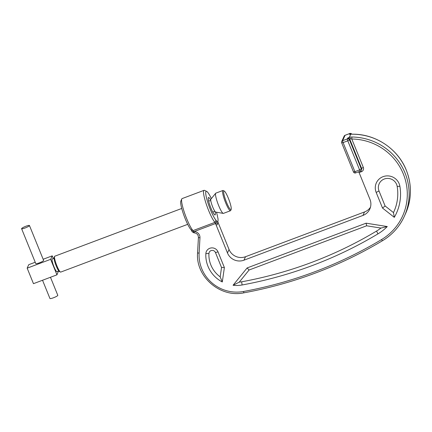 <?xml version="1.0" encoding="UTF-8"?>
<svg xmlns="http://www.w3.org/2000/svg" width="432" height="432" viewBox="0 0 432 432"><rect width="100%" height="100%" fill="white"/><g stroke="black" fill="none" stroke-linecap="round" stroke-linejoin="round"><path stroke-width="0.65" d="M185.269 218.894A15.892 2.56 -110.6 0 1 180.835 201.107L181.769 198.968A17.588 2.83 69.4 0 0 186.678 218.651A17.588 2.83 69.4 0 0 193.001 230.618A1.696 0.275 -110.6 0 1 193.563 231.66L194.222 231.541L194.303 232.886L192.11 231.795A3.391 0.545 69.4 0 0 190.982 229.705A15.892 2.56 -110.6 0 1 185.269 218.894M217.615 222.847A19.283 3.105 -110.6 0 1 215.876 224.386L215.53 223.528A1.696 0.275 69.4 0 0 214.92 222.372A17.588 2.83 -110.6 0 1 208.597 210.406A17.588 2.83 -110.6 0 1 204.039 190.339L182.115 198.585A17.588 2.83 69.4 0 0 181.769 198.968M211.361 198.601A15.892 2.56 69.4 0 0 206.669 191.392A15.892 2.56 69.4 0 0 210.325 209.471A15.892 2.56 69.4 0 0 216.032 220.282A3.391 0.545 -110.6 0 1 216.562 221.098L215.752 223.916M204.039 190.339A17.588 2.83 -110.6 0 1 204.552 190.399L206.669 191.392M214.996 211.475A9.32 1.501 -110.6 0 1 214.807 214.909A9.32 1.501 -110.6 0 1 210.929 208.121A9.32 1.501 -110.6 0 1 208.327 197.689A9.32 1.501 -110.6 0 1 210.735 200.146M213.133 212.765A7.63 1.226 69.4 0 0 213.041 212.101M220.18 276.858A27.383 26.681 24.3 0 1 210.865 264.967A27.383 26.681 24.3 0 1 208.937 253.487A3.402 3.316 24.3 0 1 215.465 252.553L221.535 267.505L220.18 276.858L222.291 281.972A30.321 29.543 24.3 0 1 207.997 266.339A30.321 29.543 24.3 0 1 205.859 253.627A6.34 6.178 24.3 0 1 218.02 251.878L224.381 267.548L222.291 281.972M242.093 284.98A30.321 29.543 24.3 0 1 233.064 285.277L247.104 267.943L366.104 223.182L387.272 226.546A48.557 47.309 24.3 0 1 377.951 233.879A412.268 401.701 24.3 0 1 242.093 284.98L241.661 281.804A27.383 26.681 24.3 0 1 239.252 282.139L233.064 285.277M215.876 224.386L227.486 252.974A12.712 12.388 -155.7 0 0 243.956 260.188L362.956 215.428A12.712 12.388 -155.7 0 0 369.814 209.034A12.712 12.388 -155.7 0 0 369.976 199.379L359.095 172.584L358.425 171.866M382.525 208.067L376.164 192.391A12.452 12.134 24.3 0 1 384.318 176.272A12.452 12.134 24.3 0 1 399.897 186.305A48.557 47.309 24.3 0 1 394.292 217.355L382.525 208.067L385.106 205.978L379.031 191.025A9.515 9.272 24.3 0 1 385.263 178.708A9.515 9.272 24.3 0 1 397.17 186.376A45.619 44.447 24.3 0 1 393.476 212.587L394.292 217.355M353.182 134.228L353.214 134.195C376.002 134.168 398.066 149.121 406.301 170.181C411.998 184.842 411.755 199.298 405.578 213.554A57.029 55.566 -155.7 0 0 406.301 170.23A57.029 55.566 -155.7 0 0 353.182 134.228L350.768 134.158L349.429 137.128L351.923 137.009A57.029 55.566 24.3 0 1 405.043 173.011A57.029 55.566 24.3 0 1 404.32 216.329A57.029 55.566 24.3 0 1 382.606 240.635A1.696 0.319 59.1 0 1 382.579 240.667A1.696 0.319 59.1 0 1 381.548 239.56A55.334 53.914 -155.7 0 0 403.321 173.945A55.334 53.914 -155.7 0 0 351.783 139.018L350.563 138.753L349.493 137.187M217.836 221.864L229.057 249.502A12.712 12.388 -155.7 0 0 245.527 256.716L364.527 211.955A12.712 12.388 -155.7 0 0 370.462 207.236M393.476 212.587L385.106 205.978M239.252 282.139L249.08 270.011L247.104 267.943M249.08 270.011L366.628 225.796L366.104 223.182M366.628 225.796L380.938 228.069L387.272 226.546M380.938 228.069A45.619 44.447 24.3 0 1 376.553 231.066A409.331 398.839 24.3 0 1 241.661 281.804M221.535 267.505L224.381 267.548M216.562 221.098A16.346 2.63 69.4 0 0 218.009 220.628A16.346 2.63 69.4 0 0 217.912 218.128A3.391 0.545 -110.6 0 1 217.588 216.848A15.892 2.56 69.4 0 0 216.486 212.22M208.856 200.961A7.63 1.226 69.4 0 0 208.478 200.399M218.009 220.628L217.787 222.215A17.815 2.867 -110.6 0 1 217.507 223.009A17.815 2.867 -110.6 0 1 216.281 222.793M350.892 134.093L353.214 134.195M192.11 231.795L193.563 231.66L193.833 232.859M359.095 172.584L361.444 171.704A3.391 3.305 -155.7 0 0 363.317 167.422L351.783 139.018L351.923 137.009M181.732 208.467L54.734 256.23A8.473 1.366 69.4 0 0 54.572 256.408A8.473 1.366 69.4 0 0 54.567 256.419A8.473 1.366 69.4 0 0 56.441 264.643A8.473 1.366 69.4 0 0 60.458 272.068A8.473 1.366 69.4 0 0 60.707 272.095L187.699 224.332M231.152 209.434A9.958 1.604 69.4 0 0 231.158 209.428A9.958 1.604 69.4 0 0 228.955 199.757A9.958 1.604 69.4 0 0 224.24 191.036A9.958 1.604 69.4 0 0 223.754 191.209A9.958 1.604 69.4 0 0 226.53 202.365A9.958 1.604 69.4 0 0 231.152 209.434L230.688 210.497A10.805 1.739 -110.6 0 1 230.688 210.497A10.805 1.739 -110.6 0 1 230.688 210.503A10.805 1.739 -110.6 0 1 230.477 210.73A10.805 1.739 -110.6 0 1 225.353 202.036A10.805 1.739 -110.6 0 1 222.658 190.728A10.805 1.739 -110.6 0 1 222.869 190.501A10.805 1.739 -110.6 0 1 223.182 190.539L224.24 191.036M21.611 228.582A4.239 0.664 157.9 0 1 25.596 226.363A4.239 0.664 157.9 0 1 29.452 225.515A4.239 0.664 157.9 0 1 29.441 225.634A4.239 0.664 157.9 0 1 25.456 227.853A4.239 0.664 157.9 0 1 21.6 228.701A4.239 0.664 157.9 0 1 21.611 228.582M29.452 225.515L43.621 260.41A4.239 0.664 157.9 0 1 43.61 260.534A4.239 0.664 157.9 0 1 39.625 262.748A4.239 0.664 157.9 0 1 35.77 263.601L21.6 228.701M50.468 277.274L57.791 295.31A4.239 0.664 157.9 0 1 57.78 295.429A4.239 0.664 157.9 0 1 53.795 297.648A4.239 0.664 157.9 0 1 49.939 298.496L42.536 280.26M58.801 271.004L56.975 271.69A6.782 1.091 -110.6 0 1 53.762 266.231A6.782 1.091 -110.6 0 1 52.072 259.141A6.782 1.091 -110.6 0 1 52.202 258.995L54.022 258.309M222.869 190.501L215.822 193.153A10.805 1.739 69.4 0 0 215.681 193.255L210.848 199.238A6.89 1.107 69.4 0 0 210.8 199.319A6.89 1.107 69.4 0 0 212.404 206.226A6.89 1.107 69.4 0 0 215.681 212.08L223.258 213.392A10.805 1.739 69.4 0 0 223.43 213.381L230.477 210.73M215.681 193.255A10.805 1.739 69.4 0 0 215.611 193.379A10.805 1.739 69.4 0 0 218.122 204.212A10.805 1.739 69.4 0 0 223.258 213.392M60.458 272.068L59.4 271.571A7.63 1.226 -110.6 0 1 55.787 264.892A7.63 1.226 -110.6 0 1 54.103 257.488A7.63 1.226 -110.6 0 1 54.103 257.477M58.433 271.139L56.954 274.833L50.652 259.324L52.223 255.852L53.33 258.574M56.954 274.833L33.464 283.667L27.167 268.159L28.739 264.686L35.219 262.246M43.157 259.265L52.223 255.852M27.167 268.159L50.652 259.324M216.032 220.282L214.92 222.372L193.001 230.618L190.982 229.705M215.53 223.528L194.222 231.541A5.935 5.778 24.3 0 1 199.962 237.767A1.696 0.356 -176.9 0 1 198.428 237.325A1.696 0.356 -176.9 0 1 198.434 237.298M199.962 237.767L199.12 253.141A37.098 36.148 -155.7 0 0 243.454 291.503A419.045 408.305 -155.7 0 0 381.548 239.56M199.12 253.141A1.696 0.356 -176.9 0 1 197.586 252.698A1.696 0.356 -176.9 0 1 197.591 252.671L198.434 237.357M229.057 249.502L227.486 252.974M245.527 256.716L243.956 260.188M364.527 211.955L362.956 215.428M397.17 186.376L399.897 186.305M379.031 191.025L376.164 192.391M376.553 231.066L377.951 233.879M215.465 252.553L218.02 251.878M208.937 253.487L205.859 253.627M355.687 172.876A1.696 0.275 -110.6 0 1 355.649 172.908A1.696 0.275 -110.6 0 1 354.899 171.671L359.597 169.906L347.787 140.821L343.089 142.587L354.899 171.671L353.489 171.909M350.768 134.158A3.391 0.535 157.9 0 1 349.477 134.147L349.753 133.537L345.055 135.308L342.619 140.692L347.312 138.926L347.587 138.316A3.391 0.535 157.9 0 1 349.429 137.128M363.317 167.422L361.595 168.361L349.785 139.277L349.51 139.887L361.319 168.966L361.595 168.361A1.696 1.652 24.3 0 1 361.573 169.646L361.298 170.257A1.696 1.652 24.3 0 1 360.38 171.104A1.696 0.275 69.4 0 1 360.347 171.142A1.696 1.696 0 0 0 361.298 170.257A1.696 1.652 24.3 0 0 361.319 168.966L359.597 169.906A1.696 0.275 69.4 0 0 360.347 171.142L355.649 172.908A1.696 1.696 0 0 1 353.484 171.958L341.68 142.83A1.696 1.652 24.3 0 1 342.619 140.692A1.696 0.275 -110.6 0 0 343.089 142.587L341.674 142.879A1.696 1.696 0 0 1 341.701 141.545L344.137 136.161A1.696 1.652 24.3 0 1 345.055 135.308A1.696 0.275 69.4 0 1 345.087 135.27A1.696 1.696 0 0 0 344.137 136.161M347.787 140.821A1.696 0.275 -110.6 0 1 347.312 138.926A1.696 1.652 -155.7 0 1 349.51 139.887L347.787 140.821M345.136 135.275A1.696 0.275 69.4 0 0 345.087 135.27L349.785 133.504A1.696 0.275 -110.6 0 1 349.834 133.51M350.563 138.753L349.785 139.277A1.696 1.652 -155.7 0 0 347.587 138.316M351.734 134.131A1.696 1.652 24.3 0 0 349.753 133.537A1.696 0.275 -110.6 0 1 349.785 133.504A1.696 1.696 0 0 1 351.778 134.131M361.444 171.704A1.696 0.275 69.4 0 0 360.968 170.737M349.477 134.147A1.696 1.652 24.3 0 1 350.665 134.147M243.454 291.503L243.95 292.788M405.578 213.554L404.32 216.329C399.578 226.622 392.332 234.733 382.579 240.667C339.698 266.285 293.479 283.667 243.918 292.826C220.217 298.042 195.399 276.572 197.586 252.698L198.428 237.325L198.131 235.57C197.386 233.944 196.112 233.053 194.303 232.886M350.914 134.087L350.557 134.212M210.784 200.605L208.607 201.01M214.731 211.097L212.83 212.225M54.103 257.488L54.567 256.419"/></g></svg>
